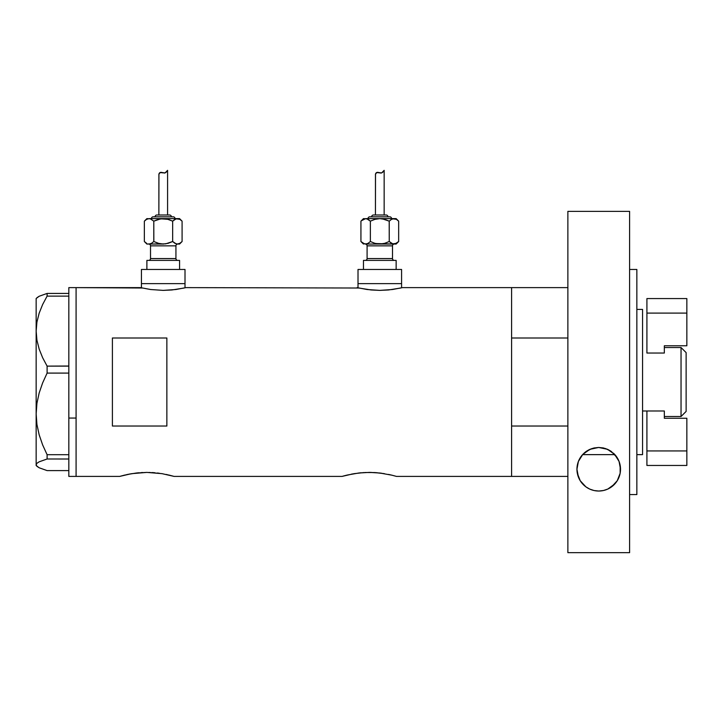 <?xml version="1.0" encoding="UTF-8"?>
<svg xmlns="http://www.w3.org/2000/svg" width="723" height="723" viewBox="0 0 723 723"><rect width="100%" height="100%" fill="white"/><g stroke="black" fill="none" stroke-linecap="round" stroke-linejoin="round"><path stroke-width="1.08" d="M185.007 287.826L185.007 283.624L141.437 283.624L141.437 287.826L141.437 283.624L185.007 283.624L185.007 287.826M401.581 287.826L401.581 283.624L358.012 283.624L358.012 287.826L358.012 283.624L401.581 283.624L401.581 287.826M185.919 287.618L358.852 288.016L185.919 287.618L175.843 289.516L163.217 290.384L150.61 289.516L140.533 287.618L76.087 287.618L76.087 476.412L119.657 476.412L131.107 473.764M402.494 287.618L511.595 287.618L402.494 287.618L392.417 289.516L379.792 290.384L367.176 289.516L357.108 287.618M129.661 474.026L129.173 474.116M127.637 474.424L136.439 473.005L146.896 472.399L162.024 473.655L174.116 476.412L168.947 475.056M138.726 472.77L136.448 473.005M142.458 472.508L141.554 472.553M149.019 472.426L162.033 473.664M154.948 472.761L152.219 472.553M159.286 473.249L157.334 473.005M166.127 474.424L174.116 476.412L342.042 476.412L353.493 473.764M352.047 474.026L351.55 474.116M347.203 475.056L358.816 473.005L369.281 472.399L379.729 473.005L391.857 475.183M361.111 472.77L358.807 473.005M364.844 472.508L374.604 472.553L384.419 473.664M371.405 472.426L369.263 472.399M377.334 472.761L374.604 472.553M381.672 473.249L379.72 473.005M388.522 474.424L391.324 475.056M511.595 287.618L511.595 476.412L511.595 426.037L567.871 426.037L511.595 426.037L511.595 476.412L567.871 476.412L396.502 476.412L511.595 476.412L511.595 287.618L511.595 337.993L567.871 337.993L511.595 337.993L511.595 287.618L567.871 287.618M112.399 337.993L166.859 337.993L166.859 426.037L112.399 426.037L112.399 337.993L166.859 337.993L166.859 426.037L112.399 426.037L112.399 337.993M124.817 475.056L119.657 476.412L76.087 476.412L76.087 287.618L142.277 288.016M131.74 473.664L146.896 472.399M342.566 476.258L346.642 475.192L342.042 476.412L174.116 476.412M354.125 473.664L363.931 472.562M396.502 476.412L391.902 475.192M119.657 476.412L127.628 474.433M400.759 288.016L388.495 289.968L379.792 290.384L371.098 289.968L358.843 288.016M184.184 288.016L171.92 289.968L163.217 290.384L150.61 289.516L140.533 287.618M68.83 418.057L76.087 418.057L76.087 287.618L76.087 418.057L68.83 418.057L68.83 454.704L68.83 370.736L68.83 418.057M36.945 466.317L36.15 464.799L36.918 463.298L39.15 461.825L47.103 458.997L47.103 454.704L42.648 444.925L39.159 434.794L36.927 424.464L36.15 413.899L36.15 465.522L39.196 467.79L47.103 470.601L68.83 470.601L47.103 470.601L39.196 467.79L36.945 466.317L36.15 464.799L36.918 463.298L39.15 461.825L47.103 458.997L47.103 454.704L68.83 454.704L68.83 456.159L68.83 454.704L47.103 454.704L42.648 444.925L39.159 434.794L36.927 424.464L36.15 413.899L36.936 403.28L39.169 392.96L42.639 382.892L47.103 373.095L47.103 366.118L68.83 366.118L68.83 370.736L68.83 366.019L47.103 366.118L42.657 357.758L39.196 349.164L36.945 340.28L36.15 331.116L36.918 322.106L39.15 313.222L42.639 304.519L47.103 296.123L68.83 296.123L68.83 295.21L68.83 366.019L68.83 296.123L47.103 296.123L47.103 293.43L39.196 296.24L36.15 298.509L36.15 331.116L36.918 322.106L39.15 313.222L42.639 304.519L47.103 296.123L47.103 293.43L39.196 296.24L36.945 297.713M68.83 294.342L68.83 293.43L47.103 293.43L68.83 293.43L68.83 294.342M68.83 287.618L68.83 293.43L68.83 287.618L76.087 287.618M68.83 476.412L68.83 459.015L47.103 458.997L68.83 458.997L68.83 457.542L68.83 476.412L76.087 476.412L76.087 418.057L76.087 476.412M47.103 373.095L68.83 373.095L47.103 373.095L47.103 366.118L42.657 357.758L39.196 349.164L36.945 340.28L36.15 331.116L36.15 413.899L36.936 403.28L39.169 392.96L42.639 382.892L47.103 373.095M36.15 465.522L36.15 298.509M68.83 456.159L68.83 457.542L68.83 456.159M582.584 454.631L614.884 454.631L582.584 454.631A21.78 21.78 0 0 0 580.217 457.767M636.855 454.631L642.557 454.631L642.557 309.399L636.855 309.399L642.557 309.399L642.557 454.631L636.855 454.631M681.039 416.502L686.127 411.423L686.127 352.607L681.039 347.519L681.039 416.502L681.039 347.519L664.338 347.519L681.039 347.519L686.127 352.607L686.127 411.423L681.039 416.502L664.338 416.502L681.039 416.502M642.557 410.998L664.338 410.998L646.913 410.998L646.913 450.935L646.913 410.998L642.557 410.998M646.913 353.032L664.338 353.032L646.913 353.032L646.913 313.095L686.85 313.095L686.85 345.766L664.338 345.766L664.338 353.032L664.338 345.766L686.85 345.766L686.85 313.095L646.913 313.095L646.913 353.032M686.85 418.256L686.85 450.935L646.913 450.935L646.913 465.458L686.85 465.458L646.913 465.458L646.913 450.935L686.85 450.935L686.85 465.458L686.85 418.256L664.338 418.256L686.85 418.256M664.338 410.998L664.338 418.256L664.338 410.998M686.85 298.572L646.913 298.572L646.913 313.095L646.913 298.572L686.85 298.572L686.85 313.095L686.85 298.572M580.207 457.786A21.78 21.78 0 0 0 578.382 461.464L582.774 454.424L586.028 451.55L589.869 449.354L594.152 447.953L598.662 447.465L603.181 447.926L607.483 449.299L611.342 451.486L617.225 457.731L619.06 461.428L620.515 469.254L620.144 473.267L617.252 480.723L611.631 486.805L607.844 489.037L603.488 490.51L598.789 491.034L594.089 490.537L589.715 489.082L585.901 486.859L580.235 480.75L578.427 477.144L576.945 469.254L578.382 461.473L580.217 457.776L582.774 454.424L589.869 449.354L598.662 447.465L607.483 449.299L614.631 454.351L619.06 461.428L620.162 465.323L620.144 473.267L617.252 480.723L614.785 483.976L607.844 489.037L603.488 490.51L598.789 491.034L594.279 490.574M620.515 469.236A21.78 21.78 0 0 0 614.884 454.631L614.252 453.963L614.884 454.631M578.382 461.491A21.78 21.78 0 0 0 576.945 469.236M584.067 453.14L585.386 452.029L584.067 453.14M611.287 451.45L605.567 448.567L598.725 447.465L591.884 448.567L585.747 451.758M585.973 451.595L585.386 452.029M613.402 453.14L614.731 454.46M608.287 449.67L610.917 451.197M589.977 449.299L593.935 447.998L598.725 447.465L603.497 447.989L607.41 449.272M586.47 451.242L588.974 449.769M582.738 454.46L583.208 453.963L582.738 454.46M629.597 269.462L636.855 269.462L629.597 269.462M636.855 494.568L629.597 494.568L636.855 494.568L636.855 269.462L636.855 494.568M629.597 552.661L567.871 552.661L629.597 552.661L629.597 211.369L567.871 211.369L567.871 552.661L567.871 211.369L629.597 211.369L629.597 552.661M598.789 491.034L594.089 490.537L589.715 489.082L585.901 486.859L580.235 480.75L577.325 473.267L576.945 469.254L578.382 461.473M620.117 473.384L619.81 474.749M618.951 477.352L618.183 479.051M617.053 481.039L615.879 482.684M614.478 484.302L612.824 485.865M611.251 487.076L609.227 488.341M607.474 489.209L604.979 490.122M603.244 490.565L598.734 491.034M592.643 490.167L590.04 489.227M588.323 488.387L586.254 487.103M584.69 485.901L583.018 484.338M581.635 482.756L580.415 481.048M579.277 479.042L578.517 477.37M577.677 474.848L577.343 473.384M577.37 464.997L577.596 463.976M578.499 461.175L579.168 459.674M580.424 457.451L581.5 455.924M615.924 455.87L617.026 457.424M618.301 459.674L618.96 461.157M619.855 463.913L620.099 464.988M576.945 469.263A21.78 21.78 0 0 0 577.325 473.267M577.785 475.228A21.78 21.78 0 0 0 589.706 489.073M589.724 489.082A21.78 21.78 0 0 0 594.071 490.528M594.098 490.537A21.78 21.78 0 0 0 611.631 486.805M611.64 486.805A21.78 21.78 0 0 0 619.051 477.117M619.051 477.099A21.78 21.78 0 0 0 620.515 469.263M148.703 244.049A1.817 1.817 0 0 1 150.52 245.865L150.52 258.572A1.817 1.817 0 0 1 148.703 260.388A1.817 1.817 0 0 0 150.52 258.572L175.933 258.572L175.933 245.865A1.817 1.817 0 0 1 177.75 244.049A1.817 1.817 0 0 0 175.933 245.865L150.52 245.865A1.817 1.817 0 0 0 148.703 244.049M177.75 260.388A1.817 1.817 0 0 1 175.933 258.572A1.817 1.817 0 0 0 177.75 260.388M175.029 218.626A1.817 1.817 0 0 0 173.213 216.819L153.24 216.819A1.817 1.817 0 0 0 151.423 218.626A1.817 1.817 0 0 1 153.24 216.819L173.213 216.819A1.817 1.817 0 0 1 175.029 218.626M171.396 216.819A1.817 1.817 0 0 0 169.58 215.002L156.873 215.002A1.817 1.817 0 0 0 155.056 216.819A1.817 1.817 0 0 1 156.873 215.002L169.58 215.002A1.817 1.817 0 0 1 171.396 216.819M165.684 218.816L168.088 219.34L160.768 218.816L153.791 221.157L158.373 219.34L153.791 221.157L150.312 218.816L146.886 218.626L144.356 221.157L146.652 219.331L149.074 218.626L179.566 218.626L149.074 218.626L146.652 219.331L144.356 221.157L146.886 218.626L150.294 218.816L153.791 221.157L158.373 219.34L163.226 218.626L168.088 219.34L172.661 221.157L176.132 218.816L179.801 219.331L182.088 221.157L179.81 219.34L182.088 221.157L182.088 241.518L179.81 243.335L177.379 244.049L179.566 244.049L182.088 241.518L179.566 244.049L176.159 243.868L172.661 241.518L174.948 243.335L172.661 241.518L168.079 243.344L172.661 241.518L174.939 243.335L177.379 244.049L179.801 243.344L182.088 241.518L182.088 221.157L179.566 218.626M159.033 173.683L160.705 172.345L165.079 172.933L167.582 170.339L167.582 215.002L167.582 170.339L165.079 172.933L160.714 172.345L159.503 172.914L158.888 174.234L158.87 215.002L158.943 173.963M179.566 269.462L179.566 260.388L146.886 260.388L146.886 269.462L146.886 260.388L179.566 260.388L179.566 269.462M185.007 283.624L185.007 269.462L141.437 269.462L141.437 283.624L185.007 283.624L185.007 269.462L141.437 269.462L141.437 283.624L185.007 283.624M151.496 243.344L149.074 244.049L165.684 243.859L172.661 241.518L168.079 243.344L163.226 244.049L158.373 243.344L153.791 241.518L151.514 243.335L153.791 241.518L151.514 243.335L149.074 244.049L150.294 243.868L146.886 244.049L163.769 244.04M175.933 245.865L175.933 258.572L150.52 258.572L150.52 245.865L175.933 245.865M146.652 243.344L144.356 241.518L144.356 221.157L144.356 241.518L146.886 244.049M153.836 241.536L153.791 221.157L153.791 241.518L159.214 243.561M166.624 171.694L165.802 172.517M162.395 172.598L160.018 172.535L161.952 172.472M160.705 172.345L161.699 172.408M178.617 218.816L179.801 219.331M177.442 218.635L174.957 219.331L172.616 221.139M174.957 219.331L177.379 218.626L174.939 219.34L172.661 221.157L172.661 241.518L172.661 221.157L167.239 219.114M163.226 218.626L162.684 218.644M160.768 243.859L163.226 244.049M177.379 218.626L178.599 218.816M150.294 218.816L153.791 221.157L150.303 218.816M160.018 172.535L158.87 174.388L160.018 172.535L163.29 172.887M165.079 172.933L164.202 173.059M365.278 244.049A1.817 1.817 0 0 1 367.094 245.865L367.094 258.572A1.817 1.817 0 0 1 365.278 260.388A1.817 1.817 0 0 0 367.094 258.572L392.508 258.572L392.508 245.865A1.817 1.817 0 0 1 394.324 244.049A1.817 1.817 0 0 0 392.508 245.865L367.094 245.865A1.817 1.817 0 0 0 365.278 244.049M394.324 260.388A1.817 1.817 0 0 1 392.508 258.572A1.817 1.817 0 0 0 394.324 260.388M391.595 218.626A1.817 1.817 0 0 0 389.787 216.819L369.815 216.819A1.817 1.817 0 0 0 367.998 218.626A1.817 1.817 0 0 1 369.815 216.819L389.787 216.819A1.817 1.817 0 0 1 391.595 218.626M386.154 215.002A1.817 1.817 0 0 1 387.971 216.819A1.817 1.817 0 0 0 386.154 215.002L373.448 215.002A1.817 1.817 0 0 0 371.631 216.819A1.817 1.817 0 0 1 373.448 215.002L386.028 215.002M364.41 218.816L363.461 218.626L360.931 221.157L363.208 219.34L365.648 218.626L396.141 218.626L365.648 218.626L363.217 219.34L364.41 218.816M375.608 173.683L377.279 172.345L381.654 172.933L384.157 170.339L384.157 215.002L384.157 170.339L381.654 172.933L377.279 172.345L376.077 172.914L375.463 174.234L375.445 215.002L375.517 173.963M395.192 243.859L396.141 244.049L398.662 241.518L396.385 243.335L393.945 244.049L396.141 244.049L398.662 241.518L398.662 221.157L396.385 219.34L398.662 221.157L398.662 241.518L395.192 243.859M396.141 269.462L396.141 260.388L363.461 260.388L363.461 269.462L363.461 260.388L396.141 260.388L396.141 269.462M401.581 283.624L401.581 269.462L358.012 269.462L358.012 283.624L401.581 283.624L401.581 269.462L358.012 269.462L358.012 283.624L401.581 283.624M365.585 244.049L393.945 244.049L396.367 243.344L392.725 243.868L389.236 241.518L391.523 243.344L393.945 244.049L375.788 243.561M392.508 245.865L392.508 258.572L367.094 258.572L367.094 245.865L392.508 245.865M374.948 243.344L379.801 244.049L374.939 243.335L370.366 241.518L368.088 243.335L370.366 241.518L368.088 243.335L365.648 244.049L366.877 243.859L364.428 243.868L360.931 241.518L360.931 221.157L363.461 218.626L366.868 218.816L370.366 221.157L374.948 219.34L379.801 218.626L384.663 219.34L389.236 221.157L391.514 219.34L393.945 218.626L396.367 219.331L398.662 221.157L396.141 218.626M374.939 243.335L370.402 241.536M394.017 218.635L391.523 219.331L389.236 221.157L389.236 241.518L384.654 243.344L389.236 241.518L384.654 243.344L389.236 241.518L391.514 243.335L389.236 241.518L389.191 221.139M363.226 243.344L360.931 241.518L363.208 243.335L365.648 244.049L379.801 244.049L384.654 243.344L380.343 244.04M383.199 171.694L382.377 172.517M378.969 172.598L379.873 172.887M376.593 172.535L379.864 172.887L376.593 172.535L375.445 174.388L376.593 172.535L378.527 172.472M377.279 172.345L378.093 172.381M361.337 220.768L365.648 218.626L368.07 219.331L370.366 221.157L366.877 218.816L370.366 221.157L374.948 219.34L379.259 218.644M393.945 218.626L392.725 218.816L396.367 219.331M383.814 219.114L379.801 218.626M374.939 219.34L370.366 221.157L370.366 241.518L370.366 221.157L374.939 219.34M377.343 243.859L379.801 244.049M392.725 218.816L391.523 219.34L392.706 218.816M382.259 218.816L389.236 221.157L391.514 219.34M365.648 244.049L368.079 243.344M360.931 221.157L360.931 241.518L363.461 244.049M379.864 172.887L380.777 173.059L379.864 172.887M381.654 172.933L380.777 173.059"/></g></svg>
